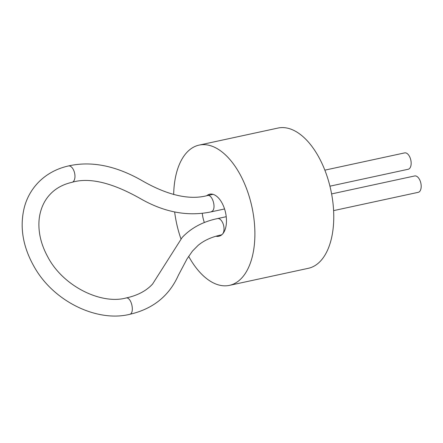 <?xml version="1.0" encoding="UTF-8"?>
<svg xmlns="http://www.w3.org/2000/svg" width="443" height="443" viewBox="0 0 443 443"><rect width="100%" height="100%" fill="white"/><g stroke="black" fill="none" stroke-linecap="round" stroke-linejoin="round"><path stroke-width="0.66" d="M188.652 256.32A71.749 38.552 -102.2 0 0 229.441 285.37L308.306 268.314A71.749 38.552 -102.2 0 0 330.827 190.036A71.749 38.552 -102.2 0 0 277.982 128.055L199.117 145.105A71.749 38.552 -102.2 0 0 186.935 152.342A71.749 38.552 -102.2 0 0 173.678 194.56M174.658 212.042A71.749 38.552 -102.2 0 0 180.932 238.827M229.441 285.37A71.749 38.552 -102.2 0 0 251.962 207.091A71.749 38.552 -102.2 0 0 199.117 145.105M202.285 213.354A21.524 11.568 -102.2 0 0 204.356 222.536M215.951 236.241A21.524 11.568 -102.2 0 0 218.831 236.274A21.524 11.568 -102.2 0 0 225.587 212.79A21.524 11.568 -102.2 0 0 209.733 194.195A21.524 11.568 -102.2 0 0 206.809 195.668M333.596 210.619L418.225 192.323A8.373 4.496 -102.2 0 0 420.85 183.186A8.373 4.496 -102.2 0 0 414.687 175.954L331.602 193.918M324.846 170.151L404.658 152.896A8.373 4.496 77.8 0 1 410.44 158.694A8.373 4.496 77.8 0 1 409.614 168.418A8.373 4.496 77.8 0 1 408.197 169.259L329.93 186.182M221.755 234.801L221.063 234.951A8.373 4.496 -102.2 0 0 223.687 225.814A8.373 4.496 -102.2 0 0 217.524 218.582L226.229 216.705M68.46 165.953C91.568 160.72 116.371 165.771 142.862 181.109C164.27 193.309 187.478 200.984 207.496 195.524C212.125 193.973 216.417 207.523 212.457 211.045L211.034 211.887C187.998 216.638 164.763 212.391 141.334 199.151C117.074 185.252 91.917 176.369 71.993 182.317A8.373 4.496 -102.2 0 0 73.416 181.475A8.373 4.496 -102.2 0 0 74.241 171.751A8.373 4.496 -102.2 0 0 68.46 165.953C43.215 171.607 27.699 190.102 23.64 210.442C19.708 229.779 23.706 249.381 35.628 269.244C55.392 302.248 97.532 322.15 129.422 314.392C135.204 313.688 131.455 296.301 125.884 298.028C137.385 295.57 146.279 290.913 152.575 284.052L182.151 237.481C191.243 227.885 203.032 221.589 217.524 218.582M129.422 314.392C152.769 309.092 169.082 296.062 178.368 275.291L187.035 258.906L192.434 251.131L197.971 245.5C203.858 240.499 211.555 236.983 221.063 234.951M71.993 182.317C62.917 184.388 55.602 188.419 50.053 194.405C45.131 199.627 41.786 206.128 40.02 213.914C38.63 220.149 38.524 226.932 39.704 234.264C40.95 241.762 43.613 249.243 47.683 256.707C62.928 286.256 101.037 304.695 125.884 298.028M211.034 211.887L224.557 208.963M207.496 195.524L213.005 194.333"/></g></svg>
